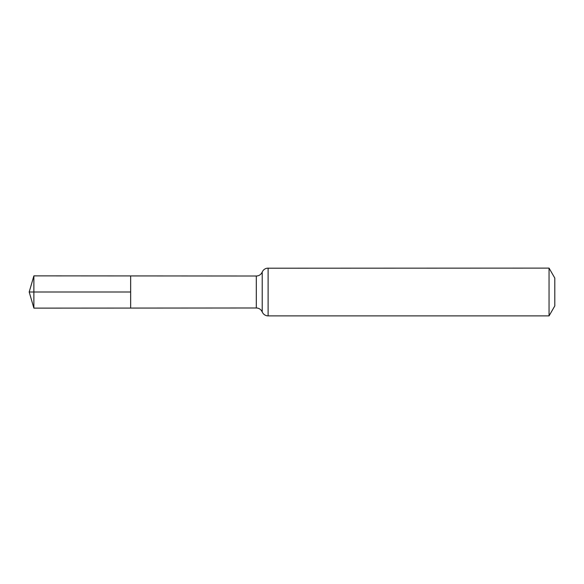 <?xml version="1.0" encoding="UTF-8"?>
<svg xmlns="http://www.w3.org/2000/svg" width="584" height="584" viewBox="0 0 584 584"><rect width="100%" height="100%" fill="white"/><g stroke="black" fill="none" stroke-linecap="round" stroke-linejoin="round"><path stroke-width="0.88" d="M130.655 292L130.655 275.933L33.879 275.874L33.879 308.126L130.655 308.067L130.655 275.933L256.318 276.013L256.318 307.987L130.655 308.067L130.655 292M549.055 268.107L549.055 315.893L554.8 305.936L554.8 278.064L549.055 268.107L266.983 268.209C264.742 268.676 263.15 269.961 262.216 272.064L261.325 273.582C260.026 275.159 258.362 275.969 256.318 276.013M33.879 308.126L29.2 292L130.655 292L33.879 292M549.055 315.893L268.107 315.893L268.107 268.107M268.107 315.893L266.983 315.791C264.742 315.323 263.15 314.039 262.216 311.936L262.216 272.064M262.216 311.936L261.325 310.418C260.026 308.841 258.362 308.031 256.318 307.987M29.2 292L33.879 275.874"/></g></svg>
